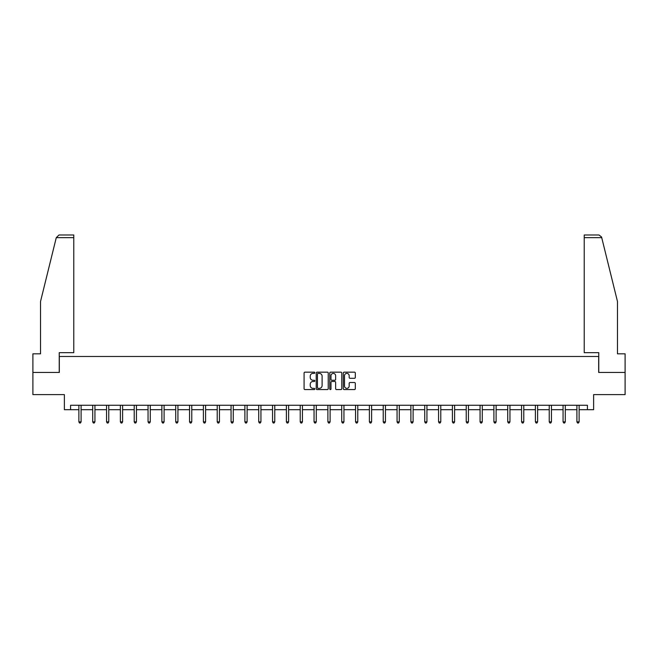 <?xml version="1.0" encoding="UTF-8"?>
<svg xmlns="http://www.w3.org/2000/svg" width="658" height="658" viewBox="0 0 658 658"><rect width="100%" height="100%" fill="white"/><g stroke="black" fill="none" stroke-linecap="round" stroke-linejoin="round"><path stroke-width="0.99" d="M314.812 372.773A0.609 0.609 0 0 0 314.203 372.165L304.95 372.165A0.872 0.872 0 0 0 304.086 373.037L304.086 388.705A0.872 0.872 0 0 0 304.95 389.569L314.203 389.569A0.609 0.609 0 0 0 314.812 388.96A0.609 0.609 0 0 0 314.203 388.352L313.002 388.352A2.788 2.788 0 0 1 310.222 385.572L310.222 384.264A2.788 2.788 0 0 1 313.002 381.476L314.203 381.476A0.609 0.609 0 0 0 314.812 380.867A0.609 0.609 0 0 0 314.203 380.258L313.002 380.258A2.788 2.788 0 0 1 310.222 377.47L310.222 376.17A2.788 2.788 0 0 1 313.002 373.382L314.203 373.382A0.609 0.609 0 0 0 314.812 372.773M354.44 378.301A0.872 0.872 0 0 0 355.312 377.429L355.312 373.037A0.872 0.872 0 0 0 354.44 372.165L344.167 372.165A0.872 0.872 0 0 0 343.295 373.037L343.295 388.705A0.872 0.872 0 0 0 344.167 389.569L354.44 389.569A0.872 0.872 0 0 0 355.312 388.705L355.312 383.392A0.872 0.872 0 0 0 354.44 382.52L350.04 382.52A0.872 0.872 0 0 0 349.176 383.392L349.176 386.024A2.328 2.328 0 0 1 346.848 388.352A2.328 2.328 0 0 1 344.512 386.024L344.512 375.71A2.328 2.328 0 0 1 346.848 373.382A2.328 2.328 0 0 1 349.176 375.71L349.176 377.429A0.872 0.872 0 0 0 350.04 378.301L354.44 378.301M70.587 409.687L70.587 405.254L587.413 405.254L587.413 409.687L593.623 409.687L593.623 394.611L625.1 394.611L625.1 372.444L598.673 372.444L598.673 356.48L59.327 356.48L59.327 372.444L32.9 372.444L32.9 394.611L64.377 394.611L64.377 409.687L78.878 409.687M328.235 373.037A0.872 0.872 0 0 0 327.371 372.165L317.098 372.165A0.872 0.872 0 0 0 316.227 373.037L316.227 388.705A0.872 0.872 0 0 0 317.098 389.569L327.371 389.569A0.872 0.872 0 0 0 328.235 388.705L328.235 373.037M330.629 372.165L340.902 372.165A0.872 0.872 0 0 1 341.773 373.037L341.773 388.705A0.872 0.872 0 0 1 340.902 389.569L336.509 389.569A0.872 0.872 0 0 1 335.638 388.705L335.638 382.347A0.872 0.872 0 0 0 334.766 381.476L331.854 381.476A0.872 0.872 0 0 0 330.982 382.347L330.982 388.96A0.609 0.609 0 0 1 330.374 389.569A0.609 0.609 0 0 1 329.765 388.96L329.765 373.037A0.872 0.872 0 0 1 330.629 372.165M81.099 409.687L92.712 409.687M94.933 409.687L106.547 409.687M108.767 409.687L120.381 409.687M122.602 409.687L134.216 409.687M136.436 409.687L148.05 409.687M150.271 409.687L161.884 409.687M164.097 409.687L175.719 409.687M177.931 409.687L189.553 409.687M191.766 409.687L203.388 409.687M205.6 409.687L217.222 409.687M219.435 409.687L231.057 409.687M233.269 409.687L244.891 409.687M247.104 409.687L258.726 409.687M260.938 409.687L272.552 409.687M274.773 409.687L286.386 409.687M288.607 409.687L300.221 409.687M302.441 409.687L314.055 409.687M316.276 409.687L327.89 409.687M330.11 409.687L341.724 409.687M343.945 409.687L355.559 409.687M357.779 409.687L369.393 409.687M371.614 409.687L383.227 409.687M385.448 409.687L397.062 409.687M399.274 409.687L410.896 409.687M413.109 409.687L424.731 409.687M426.943 409.687L438.565 409.687M440.778 409.687L452.4 409.687M454.612 409.687L466.234 409.687M468.447 409.687L480.069 409.687M482.281 409.687L493.903 409.687M496.116 409.687L507.729 409.687M509.95 409.687L521.564 409.687M523.784 409.687L535.398 409.687M537.619 409.687L549.233 409.687M551.453 409.687L563.067 409.687M565.288 409.687L576.901 409.687M579.122 409.687L587.413 409.687M318.053 373.382A0.609 0.609 0 0 0 317.444 373.991L317.444 387.743A0.609 0.609 0 0 0 318.053 388.352L319.319 388.352A2.788 2.788 0 0 0 322.099 385.572L322.099 376.17A2.788 2.788 0 0 0 319.319 373.382L318.053 373.382M335.638 375.751A2.328 2.328 0 0 0 333.31 373.423A2.328 2.328 0 0 0 330.982 375.751L330.982 379.386A0.872 0.872 0 0 0 331.854 380.258L334.766 380.258A0.872 0.872 0 0 0 335.638 379.386L335.638 375.751M81.214 405.254L81.164 405.386A0.888 0.888 0 0 0 81.099 405.715L81.099 421.852L78.878 421.852L78.878 405.715A0.888 0.888 0 0 0 78.82 405.386L78.763 405.254M81.099 421.852L80.432 423.012L79.544 423.012L78.878 421.852M56.275 237.653L59.014 234.988L73.778 234.988L73.778 237.653L56.275 237.653L40.525 301.504L40.525 353.823L32.9 353.823L32.9 372.444M59.236 372.444L59.236 352.672L73.778 352.672L73.778 237.653M625.1 372.444L625.1 353.823L617.475 353.823L617.475 301.504L601.568 237.012L598.986 234.988L584.222 234.988L584.222 352.672L598.764 352.672L598.764 372.444M95.048 405.254L94.999 405.386A0.888 0.888 0 0 0 94.933 405.715L94.933 421.852L92.712 421.852L92.712 405.715A0.888 0.888 0 0 0 92.646 405.386L92.597 405.254M94.933 421.852L94.267 423.012L93.378 423.012L92.712 421.852M108.883 405.254L108.833 405.386A0.888 0.888 0 0 0 108.767 405.715L108.767 421.852L106.547 421.852L106.547 405.715A0.888 0.888 0 0 0 106.481 405.386L106.431 405.254M108.767 421.852L108.101 423.012L107.213 423.012L106.547 421.852M122.717 405.254L122.659 405.386A0.888 0.888 0 0 0 122.602 405.715L122.602 421.852L120.381 421.852L120.381 405.715A0.888 0.888 0 0 0 120.315 405.386L120.266 405.254M122.602 421.852L121.936 423.012L121.047 423.012L120.381 421.852M136.551 405.254L136.494 405.386A0.888 0.888 0 0 0 136.436 405.715L136.436 421.852L134.216 421.852L134.216 405.715A0.888 0.888 0 0 0 134.15 405.386L134.1 405.254M136.436 421.852L135.77 423.012L134.882 423.012L134.216 421.852M150.386 405.254L150.328 405.386A0.888 0.888 0 0 0 150.271 405.715L150.271 421.852L148.05 421.852L148.05 405.715A0.888 0.888 0 0 0 147.984 405.386L147.935 405.254M150.271 421.852L149.605 423.012L148.716 423.012L148.05 421.852M164.22 405.254L164.163 405.386A0.888 0.888 0 0 0 164.097 405.715L164.097 421.852L161.884 421.852L161.884 405.715A0.888 0.888 0 0 0 161.819 405.386L161.769 405.254M164.097 421.852L163.439 423.012L162.551 423.012L161.884 421.852M178.055 405.254L177.997 405.386A0.888 0.888 0 0 0 177.931 405.715L177.931 421.852L175.719 421.852L175.719 405.715A0.888 0.888 0 0 0 175.653 405.386L175.604 405.254M177.931 421.852L177.273 423.012L176.385 423.012L175.719 421.852M191.889 405.254L191.832 405.386A0.888 0.888 0 0 0 191.766 405.715L191.766 421.852L189.553 421.852L189.553 405.715A0.888 0.888 0 0 0 189.488 405.386L189.438 405.254M191.766 421.852L191.108 423.012L190.22 423.012L189.553 421.852M205.715 405.254L205.666 405.386A0.888 0.888 0 0 0 205.6 405.715L205.6 421.852L203.388 421.852L203.388 405.715A0.888 0.888 0 0 0 203.322 405.386L203.273 405.254M205.6 421.852L204.934 423.012L204.054 423.012L203.388 421.852M219.55 405.254L219.501 405.386A0.888 0.888 0 0 0 219.435 405.715L219.435 421.852L217.222 421.852L217.222 405.715A0.888 0.888 0 0 0 217.156 405.386L217.107 405.254M219.435 421.852L218.769 423.012L217.888 423.012L217.222 421.852M233.384 405.254L233.335 405.386A0.888 0.888 0 0 0 233.269 405.715L233.269 421.852L231.057 421.852L231.057 405.715A0.888 0.888 0 0 0 230.991 405.386L230.933 405.254M233.269 421.852L232.603 423.012L231.723 423.012L231.057 421.852M247.219 405.254L247.169 405.386A0.888 0.888 0 0 0 247.104 405.715L247.104 421.852L244.891 421.852L244.891 405.715A0.888 0.888 0 0 0 244.825 405.386L244.768 405.254M247.104 421.852L246.437 423.012L245.549 423.012L244.891 421.852M261.053 405.254L261.004 405.386A0.888 0.888 0 0 0 260.938 405.715L260.938 421.852L258.726 421.852L258.726 405.715A0.888 0.888 0 0 0 258.66 405.386L258.602 405.254M260.938 421.852L260.272 423.012L259.384 423.012L258.726 421.852M274.888 405.254L274.838 405.386A0.888 0.888 0 0 0 274.773 405.715L274.773 421.852L272.552 421.852L272.552 405.715A0.888 0.888 0 0 0 272.494 405.386L272.437 405.254M274.773 421.852L274.106 423.012L273.218 423.012L272.552 421.852M288.722 405.254L288.673 405.386A0.888 0.888 0 0 0 288.607 405.715L288.607 421.852L286.386 421.852L286.386 405.715A0.888 0.888 0 0 0 286.329 405.386L286.271 405.254M288.607 421.852L287.941 423.012L287.053 423.012L286.386 421.852M302.557 405.254L302.507 405.386A0.888 0.888 0 0 0 302.441 405.715L302.441 421.852L300.221 421.852L300.221 405.715A0.888 0.888 0 0 0 300.163 405.386L300.106 405.254M302.441 421.852L301.775 423.012L300.887 423.012L300.221 421.852M316.391 405.254L316.342 405.386A0.888 0.888 0 0 0 316.276 405.715L316.276 421.852L314.055 421.852L314.055 405.715A0.888 0.888 0 0 0 313.989 405.386L313.94 405.254M316.276 421.852L315.61 423.012L314.721 423.012L314.055 421.852M330.226 405.254L330.176 405.386A0.888 0.888 0 0 0 330.11 405.715L330.11 421.852L327.89 421.852L327.89 405.715A0.888 0.888 0 0 0 327.824 405.386L327.774 405.254M330.11 421.852L329.444 423.012L328.556 423.012L327.89 421.852M344.06 405.254L344.011 405.386A0.888 0.888 0 0 0 343.945 405.715L343.945 421.852L341.724 421.852L341.724 405.715A0.888 0.888 0 0 0 341.658 405.386L341.609 405.254M343.945 421.852L343.279 423.012L342.39 423.012L341.724 421.852M357.894 405.254L357.837 405.386A0.888 0.888 0 0 0 357.779 405.715L357.779 421.852L355.559 421.852L355.559 405.715A0.888 0.888 0 0 0 355.493 405.386L355.443 405.254M357.779 421.852L357.113 423.012L356.225 423.012L355.559 421.852M371.729 405.254L371.671 405.386A0.888 0.888 0 0 0 371.614 405.715L371.614 421.852L369.393 421.852L369.393 405.715A0.888 0.888 0 0 0 369.327 405.386L369.278 405.254M371.614 421.852L370.947 423.012L370.059 423.012L369.393 421.852M385.563 405.254L385.506 405.386A0.888 0.888 0 0 0 385.448 405.715L385.448 421.852L383.227 421.852L383.227 405.715A0.888 0.888 0 0 0 383.162 405.386L383.112 405.254M385.448 421.852L384.782 423.012L383.894 423.012L383.227 421.852M399.398 405.254L399.34 405.386A0.888 0.888 0 0 0 399.274 405.715L399.274 421.852L397.062 421.852L397.062 405.715A0.888 0.888 0 0 0 396.996 405.386L396.947 405.254M399.274 421.852L398.616 423.012L397.728 423.012L397.062 421.852M413.232 405.254L413.175 405.386A0.888 0.888 0 0 0 413.109 405.715L413.109 421.852L410.896 421.852L410.896 405.715A0.888 0.888 0 0 0 410.831 405.386L410.781 405.254M413.109 421.852L412.451 423.012L411.563 423.012L410.896 421.852M427.067 405.254L427.009 405.386A0.888 0.888 0 0 0 426.943 405.715L426.943 421.852L424.731 421.852L424.731 405.715A0.888 0.888 0 0 0 424.665 405.386L424.616 405.254M426.943 421.852L426.277 423.012L425.397 423.012L424.731 421.852M440.893 405.254L440.844 405.386A0.888 0.888 0 0 0 440.778 405.715L440.778 421.852L438.565 421.852L438.565 405.715A0.888 0.888 0 0 0 438.499 405.386L438.45 405.254M440.778 421.852L440.112 423.012L439.231 423.012L438.565 421.852M454.727 405.254L454.678 405.386A0.888 0.888 0 0 0 454.612 405.715L454.612 421.852L452.4 421.852L452.4 405.715A0.888 0.888 0 0 0 452.334 405.386L452.285 405.254M454.612 421.852L453.946 423.012L453.066 423.012L452.4 421.852M468.562 405.254L468.512 405.386A0.888 0.888 0 0 0 468.447 405.715L468.447 421.852L466.234 421.852L466.234 405.715A0.888 0.888 0 0 0 466.168 405.386L466.111 405.254M468.447 421.852L467.78 423.012L466.892 423.012L466.234 421.852M482.396 405.254L482.347 405.386A0.888 0.888 0 0 0 482.281 405.715L482.281 421.852L480.069 421.852L480.069 405.715A0.888 0.888 0 0 0 480.003 405.386L479.945 405.254M482.281 421.852L481.615 423.012L480.727 423.012L480.069 421.852M496.231 405.254L496.181 405.386A0.888 0.888 0 0 0 496.116 405.715L496.116 421.852L493.903 421.852L493.903 405.715A0.888 0.888 0 0 0 493.837 405.386L493.78 405.254M496.116 421.852L495.449 423.012L494.561 423.012L493.903 421.852M510.065 405.254L510.016 405.386A0.888 0.888 0 0 0 509.95 405.715L509.95 421.852L507.729 421.852L507.729 405.715A0.888 0.888 0 0 0 507.672 405.386L507.614 405.254M509.95 421.852L509.284 423.012L508.395 423.012L507.729 421.852M523.9 405.254L523.85 405.386A0.888 0.888 0 0 0 523.784 405.715L523.784 421.852L521.564 421.852L521.564 405.715A0.888 0.888 0 0 0 521.506 405.386L521.449 405.254M523.784 421.852L523.118 423.012L522.23 423.012L521.564 421.852M537.734 405.254L537.685 405.386A0.888 0.888 0 0 0 537.619 405.715L537.619 421.852L535.398 421.852L535.398 405.715A0.888 0.888 0 0 0 535.341 405.386L535.283 405.254M537.619 421.852L536.953 423.012L536.064 423.012L535.398 421.852M551.568 405.254L551.519 405.386A0.888 0.888 0 0 0 551.453 405.715L551.453 421.852L549.233 421.852L549.233 405.715A0.888 0.888 0 0 0 549.167 405.386L549.117 405.254M551.453 421.852L550.787 423.012L549.899 423.012L549.233 421.852M565.403 405.254L565.354 405.386A0.888 0.888 0 0 0 565.288 405.715L565.288 421.852L563.067 421.852L563.067 405.715A0.888 0.888 0 0 0 563.001 405.386L562.952 405.254M565.288 421.852L564.622 423.012L563.733 423.012L563.067 421.852M579.237 405.254L579.18 405.386A0.888 0.888 0 0 0 579.122 405.715L579.122 421.852L576.901 421.852L576.901 405.715A0.888 0.888 0 0 0 576.836 405.386L576.786 405.254M579.122 421.852L578.456 423.012L577.568 423.012L576.901 421.852M601.725 237.653L584.222 237.653"/></g></svg>
